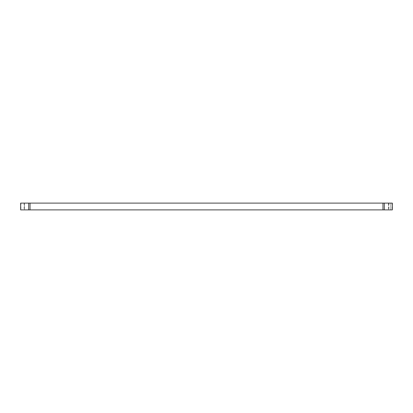 <?xml version="1.0" encoding="UTF-8"?>
<svg xmlns="http://www.w3.org/2000/svg" width="413" height="413" viewBox="0 0 413 413"><rect width="100%" height="100%" fill="white"/><g stroke="black" fill="none" stroke-linecap="round" stroke-linejoin="round"><path stroke-width="0.31" stroke-dasharray="2.06 1.55" d="M20.65 203.108L24.496 203.108L24.496 209.892L390.76 209.892L390.765 203.108L388.504 203.108L388.504 209.892L392.35 209.892M20.65 209.892L24.496 209.892L24.496 203.108L390.76 203.108L390.765 209.892L388.504 209.892L388.504 203.108L392.35 203.108M388.772 203.108L388.772 209.892M388.901 203.108L388.901 209.892M392.087 203.108L392.087 209.892M20.913 203.108L20.913 209.892M24.099 203.108L24.099 209.892M390.765 209.892L390.765 203.108"/><path stroke-width="0.62" d="M392.35 209.892L392.35 203.108L392.35 209.892L20.65 209.892L20.65 203.108L20.65 209.892L20.65 203.108L28.693 203.108L28.693 209.892M392.35 203.108L28.693 203.108M384.307 203.108L384.307 209.892M382.97 203.108L382.97 209.892M30.03 203.108L30.03 209.892"/></g></svg>
